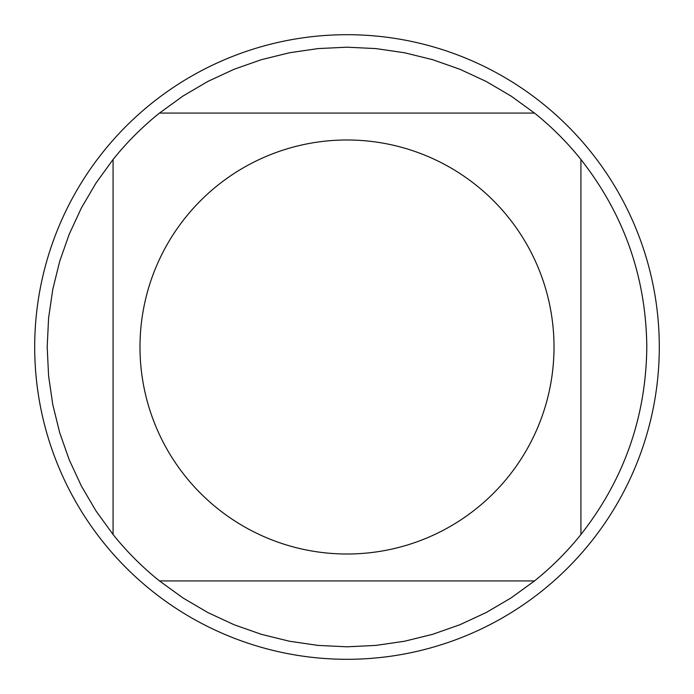 <?xml version="1.0" encoding="UTF-8"?>
<svg xmlns="http://www.w3.org/2000/svg" width="694" height="694" viewBox="0 0 694 694"><rect width="100%" height="100%" fill="white"/><g stroke="black" fill="none" stroke-linecap="round" stroke-linejoin="round"><path stroke-width="1.04" d="M659.3 347A312.3 312.3 0 0 1 347 659.3A312.3 312.3 0 0 1 34.7 347A312.3 312.3 0 0 1 347 34.7A312.3 312.3 0 0 1 659.3 347M554.012 347A207.012 207.012 0 0 0 278.381 151.691A207.012 207.012 0 0 0 185.48 476.474A207.012 207.012 0 0 0 554.012 347M534.519 113.079L511.096 96.093L486.156 81.441L459.914 69.27L432.614 59.675L404.524 52.761L375.896 48.589L347 47.192L318.104 48.589L289.476 52.761L261.386 59.675L234.086 69.27L207.844 81.441L182.904 96.093L159.481 113.079A299.808 299.808 0 0 0 113.079 159.481L96.093 182.904L81.441 207.844L69.27 234.086L59.675 261.386L52.761 289.476L48.589 318.104L47.192 347L48.589 375.896L52.761 404.524L59.675 432.614L69.27 459.914L81.441 486.156L96.093 511.096L113.079 534.519A299.808 299.808 0 0 0 159.481 580.921L182.904 597.907L207.844 612.559L234.086 624.73L261.386 634.325L289.476 641.239L318.104 645.411L347 646.808L375.896 645.411L404.524 641.239L432.614 634.325L459.914 624.73L486.156 612.559L511.096 597.907L534.519 580.921A299.808 299.808 0 0 0 580.921 534.519L580.921 159.481A299.808 299.808 0 0 0 534.519 113.079L159.481 113.079A299.808 299.808 0 0 0 113.079 159.481L113.079 534.519M159.481 580.921L534.519 580.921M580.921 534.519C624.088 479.459 646.045 416.955 646.808 347C646.045 277.045 624.088 214.541 580.921 159.481"/></g></svg>
